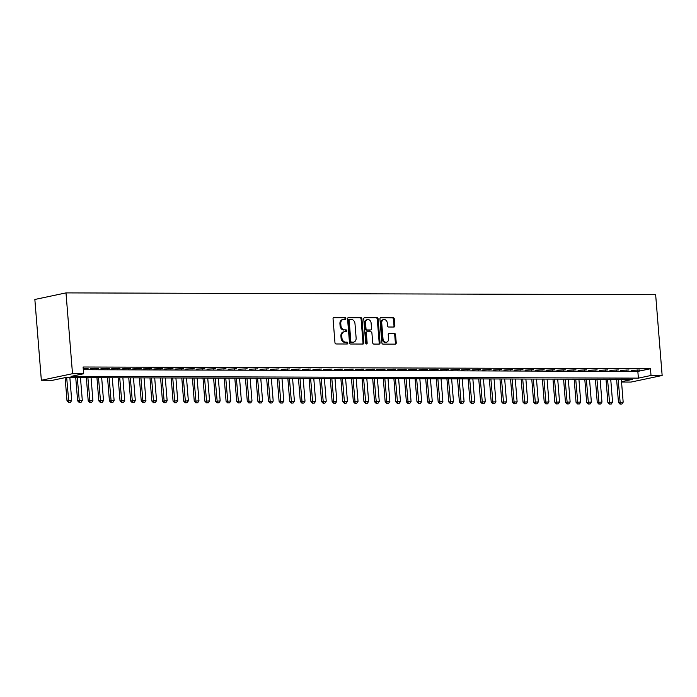 <?xml version="1.0" encoding="UTF-8"?>
<svg xmlns="http://www.w3.org/2000/svg" width="697" height="697" viewBox="0 0 697 697"><rect width="100%" height="100%" fill="white"/><g stroke="black" fill="none" stroke-linecap="round" stroke-linejoin="round"><path stroke-width="1.05" d="M345.843 318.494A0.932 0.723 78.1 0 0 345.041 317.562L333.985 317.527A1.333 1.028 78.1 0 0 333.053 318.851L334.961 342.645A1.333 1.028 78.1 0 0 336.111 343.969L347.167 344.004A0.932 0.723 78.1 0 0 347.019 342.149L345.59 342.149A4.269 3.302 78.1 0 1 341.922 337.906L341.757 335.919A4.269 3.302 78.1 0 1 344.213 331.755A4.269 3.302 78.1 0 1 344.754 331.702L346.182 331.711A0.932 0.723 78.1 0 0 346.034 329.855L344.606 329.855A4.269 3.302 78.1 0 1 340.929 325.612L340.772 323.626A4.269 3.302 78.1 0 1 343.22 319.461A4.269 3.302 78.1 0 1 343.76 319.409L345.189 319.409A0.932 0.723 78.1 0 0 345.843 318.494M344.771 319.409A0.932 0.723 78.1 0 0 344.205 317.736L333.471 317.71M346.749 343.996A0.932 0.723 78.1 0 0 346.182 342.332L345.59 342.149M345.756 331.702A0.932 0.723 78.1 0 0 345.189 330.029L344.606 329.855M393.91 327.032A1.333 1.028 78.1 0 0 394.85 325.708L394.31 319.034A1.333 1.028 78.1 0 0 393.16 317.71L380.876 317.675A1.333 1.028 78.1 0 0 379.943 318.991L381.86 342.785A1.333 1.028 78.1 0 0 383.01 344.109L395.286 344.144A1.333 1.028 78.1 0 0 396.227 342.828L395.574 334.769A1.333 1.028 78.1 0 0 394.432 333.436L389.17 333.427A1.333 1.028 78.1 0 0 388.238 334.743L388.56 338.742A3.563 2.762 78.1 0 1 386.513 342.227A3.563 2.762 78.1 0 1 382.993 338.725L381.729 323.06A3.563 2.762 78.1 0 1 383.777 319.575A3.563 2.762 78.1 0 1 387.297 323.077L387.506 325.691A1.333 1.028 78.1 0 0 388.656 327.015L393.91 327.032M83.309 369.706L637.842 371.396L650.475 368.739L651.015 375.474L662.15 375.509L655.65 294.7L65.997 292.897L34.85 299.466L41.35 380.266L52.484 380.301L65.117 377.643L67.008 400.792L71.704 400.479L69.866 377.652M650.475 368.739L83.091 367.005L83.64 373.74L72.505 373.705L65.997 292.897M361.935 318.938A1.333 1.028 78.1 0 0 360.785 317.614L348.509 317.571A1.333 1.028 78.1 0 0 347.568 318.895L349.485 342.689A1.333 1.028 78.1 0 0 350.635 344.013L362.919 344.048A1.333 1.028 78.1 0 0 363.851 342.732L361.935 318.938L361.098 319.113A1.333 1.028 78.1 0 0 359.948 317.788L347.995 317.754M364.697 317.623L376.972 317.658A1.333 1.028 78.1 0 1 378.123 318.982L380.039 342.776A1.333 1.028 78.1 0 1 379.107 344.1L373.845 344.083A1.333 1.028 78.1 0 1 372.695 342.758L371.919 333.105A1.333 1.028 78.1 0 0 370.778 331.781L367.284 331.772A1.333 1.028 78.1 0 0 366.352 333.088L367.162 343.133A0.932 0.723 78.1 0 1 365.707 343.133L363.756 318.938A1.333 1.028 78.1 0 1 364.697 317.623L364.365 317.693M83.239 368.757L88.127 368.321L83.196 368.312M98.73 368.356L90.261 368.783L98.73 368.356M109.333 368.391L100.873 368.818L109.333 368.391M119.945 368.425L111.476 368.844L119.945 368.425M130.548 368.452L122.08 368.879L130.548 368.452M141.151 368.486L132.683 368.913L141.151 368.486M151.754 368.521L143.286 368.94L151.754 368.521M162.366 368.547L153.898 368.974L162.366 368.547M172.969 368.582L164.501 369.009L172.969 368.582M183.572 368.617L175.104 369.044L183.572 368.617M194.175 368.652L185.707 369.07L194.175 368.652M204.787 368.678L196.319 369.105L204.787 368.678M215.39 368.713L206.922 369.14L215.39 368.713M225.994 368.748L217.525 369.166L225.994 368.748M236.597 368.774L228.128 369.201L236.597 368.774M247.208 368.809L238.74 369.236L247.208 368.809M257.812 368.844L249.343 369.271L257.812 368.844M268.415 368.879L259.946 369.297L268.415 368.879M279.018 368.905L270.549 369.332L279.018 368.905M289.63 368.94L281.161 369.366L289.63 368.94M300.233 368.974L291.764 369.393L300.233 368.974M310.836 369.009L302.367 369.427L310.836 369.009M321.439 369.035L312.97 369.462L321.439 369.035M332.042 369.07L323.582 369.497L332.042 369.07M342.654 369.105L334.185 369.523L342.654 369.105M353.257 369.131L344.788 369.558L353.257 369.131M363.86 369.166L355.392 369.593L363.86 369.166M374.463 369.201L365.995 369.628L374.463 369.201M385.075 369.236L376.607 369.654L385.075 369.236M395.678 369.262L387.21 369.689L395.678 369.262M406.281 369.297L397.813 369.724L406.281 369.297M416.884 369.332L408.416 369.75L416.884 369.332M427.496 369.358L419.028 369.785L427.496 369.358M438.099 369.393L429.631 369.819L438.099 369.393M448.702 369.427L440.234 369.854L448.702 369.427M459.306 369.462L450.837 369.88L459.306 369.462M469.917 369.488L461.449 369.915L469.917 369.488M480.521 369.523L472.052 369.95L480.521 369.523M491.124 369.558L482.655 369.976L491.124 369.558M501.727 369.584L493.258 370.011L501.727 369.584M512.339 369.619L503.87 370.046L512.339 369.619M522.942 369.654L514.473 370.081L522.942 369.654M533.545 369.689L525.076 370.107L533.545 369.689M544.148 369.715L535.679 370.142L544.148 369.715M554.751 369.75L546.291 370.177L554.751 369.75M565.363 369.785L556.894 370.203L565.363 369.785M575.966 369.811L567.497 370.238L575.966 369.811M586.569 369.846L578.101 370.273L586.569 369.846M597.172 369.88L588.712 370.307L597.172 369.88M607.784 369.915L599.315 370.334L607.784 369.915M618.387 369.941L609.919 370.368L618.387 369.941M628.99 369.976L620.522 370.403L628.99 369.976M631.125 370.429L639.593 370.011L631.125 370.429M662.15 375.509L631.003 382.069L621.55 382.043M83.64 373.74L71.007 376.397L638.382 378.131L651.015 375.474M72.505 373.705L41.35 380.266M621.524 381.686L632.493 379.377L65.117 377.643M637.842 371.396L638.382 378.131M86.019 368.765L85.984 368.321M96.63 368.8L96.587 368.347M107.233 368.835L107.199 368.382M117.837 368.861L117.802 368.417M128.44 368.896L128.405 368.452M139.051 368.931L139.008 368.478M149.655 368.966L149.62 368.513M160.258 368.992L160.223 368.547M170.861 369.027L170.826 368.574M181.473 369.062L181.429 368.608M192.076 369.096L192.041 368.643M202.679 369.122L202.644 368.678M213.282 369.157L213.247 368.704M223.885 369.192L223.85 368.739M234.497 369.218L234.462 368.774M245.1 369.253L245.065 368.8M255.703 369.288L255.668 368.835M266.306 369.323L266.271 368.87M276.918 369.349L276.883 368.905M287.521 369.384L287.486 368.931M298.124 369.419L298.089 368.966M308.727 369.445L308.693 369.001M319.339 369.48L319.296 369.027M329.942 369.515L329.908 369.062M340.545 369.549L340.511 369.096M351.149 369.576L351.114 369.131M361.76 369.61L361.717 369.157M372.364 369.645L372.329 369.192M382.967 369.671L382.932 369.227M393.57 369.706L393.535 369.262M404.182 369.741L404.138 369.288M414.785 369.776L414.75 369.323M425.388 369.802L425.353 369.358M435.991 369.837L435.956 369.384M446.603 369.872L446.559 369.419M457.206 369.898L457.171 369.454M467.809 369.933L467.774 369.488M478.412 369.968L478.377 369.515M489.015 370.002L488.98 369.549M499.627 370.029L499.592 369.584M510.23 370.063L510.195 369.61M520.833 370.098L520.798 369.645M531.436 370.133L531.402 369.68M542.048 370.159L542.013 369.715M552.651 370.194L552.616 369.741M563.254 370.229L563.22 369.776M573.858 370.255L573.823 369.811M584.469 370.29L584.426 369.837M595.072 370.325L595.038 369.872M605.676 370.36L605.641 369.907M616.279 370.386L616.244 369.941M626.891 370.421L626.847 369.968M637.494 370.455L637.459 370.002M343.22 319.461L342.384 319.644A4.269 3.302 78.1 0 0 339.927 323.809L340.772 323.626M343.76 330.029A4.269 3.302 78.1 0 1 340.092 325.787L339.927 323.809M344.213 331.755L343.368 331.938A4.269 3.302 78.1 0 0 340.92 336.102L341.757 335.919M344.745 342.323A4.269 3.302 78.1 0 1 341.077 338.08L340.92 336.102M362.588 344.048A1.333 1.028 78.1 0 0 363.006 342.907L361.098 319.113M349.798 319.426A0.932 0.723 78.1 0 0 349.145 320.35L350.826 341.234A0.932 0.723 78.1 0 0 351.628 342.166L353.135 342.166A4.269 3.302 78.1 0 0 353.675 342.114A4.269 3.302 78.1 0 0 356.132 337.949L354.982 323.669A4.269 3.302 78.1 0 0 351.305 319.435L349.798 319.426M349.572 319.479L348.953 319.601A0.932 0.723 78.1 0 0 348.3 320.524L349.145 320.35M353.675 342.114L352.839 342.288A4.269 3.302 78.1 0 1 352.299 342.349L350.783 342.34A0.932 0.723 78.1 0 1 349.981 341.417L348.3 320.524M364.183 317.797L376.972 317.658M378.767 344.1A1.333 1.028 78.1 0 0 379.194 342.959L377.277 319.165A1.333 1.028 78.1 0 0 376.136 317.841M366.448 331.946A1.333 1.028 78.1 0 0 365.507 333.271L366.317 343.316L367.162 343.133M366.169 343.961A0.932 0.723 78.1 0 0 366.317 343.316M371.118 323.094A3.563 2.762 78.1 0 0 367.598 319.592A3.563 2.762 78.1 0 0 365.55 323.077L365.995 328.592A1.333 1.028 78.1 0 0 367.136 329.925L370.63 329.934A1.333 1.028 78.1 0 0 371.562 328.609L371.118 323.094M367.598 319.592L366.753 319.775A3.563 2.762 78.1 0 0 364.705 323.251L365.55 323.077M370.116 330.038A1.333 1.028 78.1 0 1 369.785 330.108L366.3 330.099A1.333 1.028 78.1 0 1 365.15 328.775L364.705 323.251M383.777 319.575L382.941 319.757A3.563 2.762 78.1 0 0 380.884 323.234L381.729 323.06M386.513 342.227L385.668 342.401A3.563 2.762 78.1 0 1 382.148 338.899L380.884 323.234M394.955 344.144A1.333 1.028 78.1 0 0 395.382 343.002L394.737 334.943A1.333 1.028 78.1 0 0 393.587 333.619L388.665 333.602M393.578 327.024A1.333 1.028 78.1 0 0 394.005 325.891L393.465 319.209A1.333 1.028 78.1 0 0 392.324 317.884L380.37 317.849M68.567 402.413L70.414 402.361L68.567 402.413L67.008 400.792M66.685 377.643L68.82 402.361M71.704 400.479L70.414 402.361M75.746 377.669L77.611 400.827L82.307 400.514L80.469 377.687M79.179 402.439L81.018 402.396L79.179 402.439L77.611 400.827M77.289 377.678L79.432 402.387M82.307 400.514L81.018 402.396M86.35 377.704L88.214 400.853L92.91 400.548L91.072 377.722M89.782 402.474L91.629 402.43L89.782 402.474L88.214 400.853M87.892 377.713L90.035 402.422M92.91 400.548L91.629 402.43M96.953 377.739L98.817 400.888L103.513 400.575L101.684 377.757M100.385 402.509L102.232 402.457L100.385 402.509L98.817 400.888M98.495 377.739L100.638 402.457M103.513 400.575L102.232 402.457M107.565 377.774L109.42 400.923L114.125 400.609L112.287 377.783M110.989 402.544L112.836 402.491L110.989 402.544L109.42 400.923M109.107 377.774L111.241 402.491M114.125 400.609L112.836 402.491M118.168 377.8L120.032 400.949L124.728 400.644L122.89 377.818M121.6 402.57L123.439 402.526L121.6 402.57L120.032 400.949M119.71 377.809L121.853 402.517M124.728 400.644L123.439 402.526M128.771 377.835L130.635 400.984L135.331 400.679L133.493 377.852M132.203 402.605L134.042 402.561L132.203 402.605L130.635 400.984M130.313 377.844L132.456 402.552M135.331 400.679L134.042 402.561M139.374 377.87L141.238 401.019L145.934 400.705L144.105 377.879M142.807 402.639L144.654 402.587L142.807 402.639L141.238 401.019M140.916 377.87L143.059 402.587M145.934 400.705L144.654 402.587M149.986 377.905L151.841 401.054L156.546 400.74L154.708 377.913M153.41 402.674L155.257 402.622L153.41 402.674L151.841 401.054M151.528 377.905L153.662 402.613M156.546 400.74L155.257 402.622M160.589 377.931L162.453 401.08L167.149 400.775L165.311 377.948M164.022 402.7L165.86 402.657L164.022 402.7L162.453 401.08M162.131 377.94L164.274 402.648M167.149 400.775L165.86 402.657M171.192 377.966L173.056 401.115L177.752 400.801L175.914 377.983M174.625 402.735L176.463 402.683L174.625 402.735L173.056 401.115M172.734 377.974L174.877 402.683M177.752 400.801L176.463 402.683M181.795 378.001L183.66 401.15L188.356 400.836L186.517 378.009M185.228 402.77L187.075 402.718L185.228 402.77L183.66 401.15M183.337 378.001L185.48 402.718M188.356 400.836L187.075 402.718M192.407 378.027L194.263 401.176L198.959 400.871L197.129 378.044M195.831 402.796L197.678 402.753L195.831 402.796L194.263 401.176M193.949 378.035L196.084 402.744M198.959 400.871L197.678 402.753M203.01 378.062L204.874 401.211L209.57 400.906L207.732 378.079M206.443 402.831L208.281 402.788L206.443 402.831L204.874 401.211M204.552 378.07L206.695 402.779M209.57 400.906L208.281 402.788M213.613 378.096L215.478 401.245L220.174 400.932L218.335 378.105M217.046 402.866L218.884 402.814L217.046 402.866L215.478 401.245M215.155 378.096L217.298 402.814M220.174 400.932L218.884 402.814M224.216 378.131L226.081 401.28L230.777 400.967L228.938 378.14M227.649 402.901L229.496 402.849L227.649 402.901L226.081 401.28M225.758 378.131L227.902 402.84M230.777 400.967L229.496 402.849M234.828 378.157L236.684 401.306L241.38 401.002L239.55 378.175M238.252 402.927L240.099 402.883L238.252 402.927L236.684 401.306M236.361 378.166L238.505 402.875M241.38 401.002L240.099 402.883M245.431 378.192L247.296 401.341L251.992 401.036L250.153 378.21M248.864 402.962L250.702 402.91L248.864 402.962L247.296 401.341M246.973 378.201L249.117 402.91M251.992 401.036L250.702 402.91M256.034 378.227L257.899 401.376L262.595 401.063L260.756 378.236M259.467 402.997L261.305 402.944L259.467 402.997L257.899 401.376M257.576 378.227L259.72 402.944M262.595 401.063L261.305 402.944M266.637 378.253L268.502 401.402L273.198 401.097L271.36 378.271M270.07 403.023L271.917 402.979L270.07 403.023L268.502 401.402M268.179 378.262L270.323 402.971M273.198 401.097L271.917 402.979M277.249 378.288L279.105 401.437L283.801 401.132L281.971 378.305M280.673 403.058L282.52 403.014L280.673 403.058L279.105 401.437M278.783 378.297L280.926 403.005M283.801 401.132L282.52 403.014M287.852 378.323L289.717 401.472L294.413 401.158L292.574 378.34M291.276 403.093L293.123 403.04L291.276 403.093L289.717 401.472M289.394 378.323L291.529 403.04M294.413 401.158L293.123 403.04M298.455 378.358L300.32 401.507L305.016 401.193L303.178 378.366M301.888 403.127L303.726 403.075L301.888 403.127L300.32 401.507M299.998 378.358L302.141 403.066M305.016 401.193L303.726 403.075M309.059 378.384L310.923 401.533L315.619 401.228L313.781 378.401M312.491 403.154L314.338 403.11L312.491 403.154L310.923 401.533M310.601 378.393L312.744 403.101M315.619 401.228L314.338 403.11M319.662 378.419L321.526 401.568L326.222 401.263L324.393 378.436M323.094 403.188L324.941 403.136L323.094 403.188L321.526 401.568M321.204 378.427L323.347 403.136M326.222 401.263L324.941 403.136M330.273 378.454L332.129 401.603L336.834 401.289L334.996 378.462M333.697 403.223L335.545 403.171L333.697 403.223L332.129 401.603M331.816 378.454L333.95 403.171M336.834 401.289L335.545 403.171M340.877 378.48L342.741 401.638L347.437 401.324L345.599 378.497M344.309 403.249L346.148 403.206L344.309 403.249L342.741 401.638M342.419 378.488L344.562 403.197M347.437 401.324L346.148 403.206M351.48 378.515L353.344 401.664L358.04 401.359L356.202 378.532M354.912 403.284L356.751 403.241L354.912 403.284L353.344 401.664M353.022 378.523L355.165 403.232M358.04 401.359L356.751 403.241M362.083 378.549L363.947 401.699L368.643 401.385L366.814 378.567M365.516 403.319L367.363 403.267L365.516 403.319L363.947 401.699M363.625 378.549L365.768 403.267M368.643 401.385L367.363 403.267M372.695 378.584L374.55 401.733L379.255 401.42L377.417 378.593M376.119 403.354L377.966 403.302L376.119 403.354L374.55 401.733M374.237 378.584L376.371 403.302M379.255 401.42L377.966 403.302M383.298 378.61L385.162 401.76L389.858 401.455L388.02 378.628M386.73 403.38L388.569 403.336L386.73 403.38L385.162 401.76M384.84 378.619L386.983 403.328M389.858 401.455L388.569 403.336M393.901 378.645L395.765 401.794L400.461 401.489L398.623 378.663M397.334 403.415L399.172 403.371L397.334 403.415L395.765 401.794M395.443 378.654L397.586 403.363M400.461 401.489L399.172 403.371M404.504 378.68L406.368 401.829L411.064 401.516L409.226 378.689M407.937 403.45L409.784 403.397L407.937 403.45L406.368 401.829M406.046 378.68L408.189 403.397M411.064 401.516L409.784 403.397M415.116 378.706L416.972 401.864L421.676 401.55L419.838 378.724M418.54 403.485L420.387 403.432L418.54 403.485L416.972 401.864M416.658 378.715L418.792 403.424M421.676 401.55L420.387 403.432M425.719 378.741L427.583 401.89L432.279 401.585L430.441 378.759M429.152 403.511L430.99 403.467L429.152 403.511L427.583 401.89M427.261 378.75L429.404 403.458M432.279 401.585L430.99 403.467M436.322 378.776L438.186 401.925L442.883 401.611L441.044 378.793M439.755 403.546L441.593 403.493L439.755 403.546L438.186 401.925M437.864 378.776L440.007 403.493M442.883 401.611L441.593 403.493M446.925 378.811L448.79 401.96L453.486 401.646L451.647 378.82M450.358 403.58L452.205 403.528L450.358 403.58L448.79 401.96M448.467 378.811L450.611 403.528M453.486 401.646L452.205 403.528M457.537 378.837L459.393 401.986L464.089 401.681L462.259 378.854M460.961 403.607L462.808 403.563L460.961 403.607L459.393 401.986M459.079 378.846L461.214 403.554M464.089 401.681L462.808 403.563M468.14 378.872L470.005 402.021L474.701 401.716L472.862 378.889M471.573 403.641L473.411 403.598L471.573 403.641L470.005 402.021M469.682 378.88L471.825 403.589M474.701 401.716L473.411 403.598M478.743 378.907L480.608 402.056L485.304 401.742L483.465 378.915M482.176 403.676L484.014 403.624L482.176 403.676L480.608 402.056M480.285 378.907L482.429 403.624M485.304 401.742L484.014 403.624M489.346 378.941L491.211 402.091L495.907 401.777L494.068 378.95M492.779 403.711L494.626 403.659L492.779 403.711L491.211 402.091M490.888 378.941L493.032 403.65M495.907 401.777L494.626 403.659M499.958 378.968L501.814 402.117L506.51 401.812L504.68 378.985M503.382 403.737L505.229 403.694L503.382 403.737L501.814 402.117M501.491 378.976L503.635 403.685M506.51 401.812L505.229 403.694M510.561 379.002L512.426 402.152L517.122 401.838L515.283 379.02M513.985 403.772L515.832 403.72L513.985 403.772L512.426 402.152M512.103 379.011L514.238 403.72M517.122 401.838L515.832 403.72M521.164 379.037L523.029 402.186L527.725 401.873L525.886 379.046M524.597 403.807L526.435 403.755L524.597 403.807L523.029 402.186M522.706 379.037L524.85 403.755M527.725 401.873L526.435 403.755M531.767 379.063L533.632 402.213L538.328 401.908L536.49 379.081M535.2 403.833L537.047 403.79L535.2 403.833L533.632 402.213M533.31 379.072L535.453 403.781M538.328 401.908L537.047 403.79M542.379 379.098L544.235 402.247L548.931 401.942L547.101 379.116M545.803 403.868L547.65 403.824L545.803 403.868L544.235 402.247M543.913 379.107L546.056 403.816M548.931 401.942L547.65 403.824M552.982 379.133L554.847 402.282L559.543 401.969L557.705 379.142M556.406 403.903L558.253 403.851L556.406 403.903L554.847 402.282M554.524 379.133L556.659 403.851M559.543 401.969L558.253 403.851M563.585 379.168L565.45 402.317L570.146 402.003L568.308 379.177M567.018 403.938L568.857 403.885L567.018 403.938L565.45 402.317M565.128 379.168L567.271 403.877M570.146 402.003L568.857 403.885M574.189 379.194L576.053 402.343L580.749 402.038L578.911 379.212M577.621 403.964L579.468 403.92L577.621 403.964L576.053 402.343M575.731 379.203L577.874 403.911M580.749 402.038L579.468 403.92M584.792 379.229L586.656 402.378L591.352 402.073L589.523 379.246M588.224 403.999L590.071 403.946L588.224 403.999L586.656 402.378M586.334 379.238L588.477 403.946M591.352 402.073L590.071 403.946M595.404 379.264L597.259 402.413L601.964 402.099L600.126 379.273M598.828 404.033L600.675 403.981L598.828 404.033L597.259 402.413M596.946 379.264L599.08 403.981M601.964 402.099L600.675 403.981M606.007 379.29L607.871 402.439L612.567 402.134L610.729 379.307M609.439 404.06L611.278 404.016L609.439 404.06L607.871 402.439M607.549 379.299L609.692 404.007M612.567 402.134L611.278 404.016M616.61 379.325L618.474 402.474L623.17 402.169L621.332 379.342M620.042 404.094L621.881 404.051L620.042 404.094L618.474 402.474M618.152 379.334L620.295 404.042M623.17 402.169L621.881 404.051M344.205 317.736L345.041 317.562M346.182 342.332L347.019 342.149M345.189 330.029L346.034 329.855M340.092 325.787L340.929 325.612M341.077 338.08L341.922 337.906M363.006 342.907L363.851 342.732M359.948 317.788L360.785 317.614M349.981 341.417L350.826 341.234M350.783 342.34L351.628 342.166M352.299 342.349L353.135 342.166M377.277 319.165L378.123 318.982M379.194 342.959L380.039 342.776M365.507 333.271L366.352 333.088M365.15 328.775L365.995 328.592M366.3 330.099L367.136 329.925M369.785 330.108L370.63 329.934M382.148 338.899L382.993 338.725M393.587 333.619L394.432 333.436M394.737 334.943L395.574 334.769M395.382 343.002L396.227 342.828M392.324 317.884L393.16 317.71M393.465 319.209L394.31 319.034M394.005 325.891L394.85 325.708M348.84 319.618L349.685 319.435M366.273 331.964L367.119 331.789M369.95 330.09L370.795 329.916"/></g></svg>
